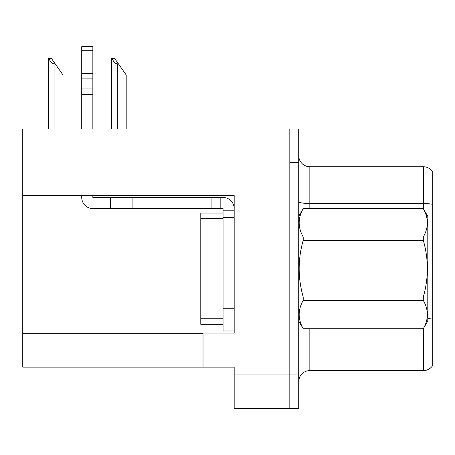 <?xml version="1.0" encoding="UTF-8"?>
<svg xmlns="http://www.w3.org/2000/svg" width="455" height="455" viewBox="0 0 455 455"><rect width="100%" height="100%" fill="white"/><g stroke="black" fill="none" stroke-linecap="round" stroke-linejoin="round"><path stroke-width="0.68" d="M234.177 217.484L234.177 308.735L223.047 308.735L223.047 330.99L234.177 330.99L234.177 308.735L234.177 333.1L203.021 333.1L203.021 367.151L22.75 367.151L22.75 195.343L234.177 195.343L234.177 217.484L223.047 217.484L223.047 208.583L220.823 208.583L220.823 197.453L223.047 197.453A11.13 11.13 0 0 1 234.177 208.589M203.021 367.151L234.177 367.151L234.177 408.323L289.818 408.323L289.818 374.943L289.818 408.323L298.719 408.323L298.719 374.943L289.818 374.943L289.818 129.021L22.75 129.021L22.75 195.343M298.719 381.728A11.13 11.13 0 0 1 309.844 370.603L423.349 370.603L423.349 328.681M289.818 129.021L298.719 129.021L298.719 162.401L289.818 162.401L289.818 374.943L234.177 374.943M432.25 171.194A11.13 11.13 0 0 0 423.349 166.74A11.13 11.13 0 0 1 432.25 171.194A11.13 11.13 0 0 0 423.349 166.74A11.13 11.13 0 0 1 432.25 171.194L432.25 366.15A11.13 11.13 0 0 1 423.349 370.603M298.719 162.401L298.719 374.943M432.25 205.069L432.25 204.295A11.13 1.934 180 0 0 423.349 203.521L423.349 166.74L309.844 166.74A11.13 11.13 0 0 1 298.719 155.616A11.13 11.13 0 0 0 309.844 166.74L309.844 208.583M112.243 58.246L114.501 58.246L118.397 63.814L117.288 63.814C114.99 63.632 113.306 61.778 112.243 58.246L111.725 58.246L111.725 129.021M126.189 129.021L126.189 74.938L118.397 63.814M49.038 58.246L51.296 58.246L55.192 63.814L54.082 63.814C51.785 63.632 50.101 61.778 49.038 58.246L48.52 58.246L48.52 129.021M62.983 129.021L62.983 74.938L55.192 63.814M81.729 195.343L81.729 197.453A11.13 11.13 0 0 0 92.854 208.583L110.656 208.583L110.656 197.453L220.823 197.453M234.177 210.807L223.047 210.807M223.047 308.735L223.047 213.037L200.792 213.037L200.792 324.313L223.047 324.313M223.047 330.99L234.177 330.99M110.656 208.583L211.922 208.583L211.922 197.453M220.823 208.583L211.922 208.583M92.854 195.343L92.854 197.453L110.656 197.453M81.729 129.021L81.729 94.577L92.854 94.577L92.854 129.021M92.854 50.226L81.729 50.226L81.729 46.677L92.854 46.677L92.854 94.577M81.729 94.577L81.729 88.048L92.854 88.048M92.854 78.135L81.729 78.135L81.729 50.226M81.729 78.135L81.729 88.048M92.854 73.448L81.729 73.448M298.719 216.37L303.212 208.583L423.304 208.583L427.797 216.37L427.797 320.974L423.304 328.732C428.69 319.33 428.69 309.889 423.304 300.408L303.212 300.408C297.826 309.81 297.826 319.251 303.212 328.732L423.304 328.76M423.304 208.583L303.212 208.618C297.826 218.019 297.826 227.46 303.212 236.941L303.212 240.348C297.826 259.185 297.826 278.068 303.212 296.996L303.212 300.408M303.212 236.941L423.304 236.941C428.69 227.534 428.69 218.093 423.304 208.618M423.304 236.941L423.304 240.348L303.212 240.348M303.212 296.996L423.304 296.996C428.69 278.068 428.69 259.185 423.304 240.348M423.304 296.996L423.304 300.408M298.719 320.974L303.212 328.76M303.212 328.732L423.304 328.732M22.75 333.771L203.021 333.771M309.844 328.76L309.844 370.603M423.349 208.663L423.349 203.521L309.844 203.521A11.13 1.934 -0 0 1 298.719 201.593M432.25 319.137A11.13 1.934 180 0 0 427.797 318.523M309.844 166.74A11.13 11.13 0 0 1 298.719 155.616M117.288 129.021L117.288 63.814M54.082 129.021L54.082 63.814M132.911 208.583L132.911 197.453M200.792 318.745L223.047 318.745M200.792 218.599L223.047 218.599"/></g></svg>

